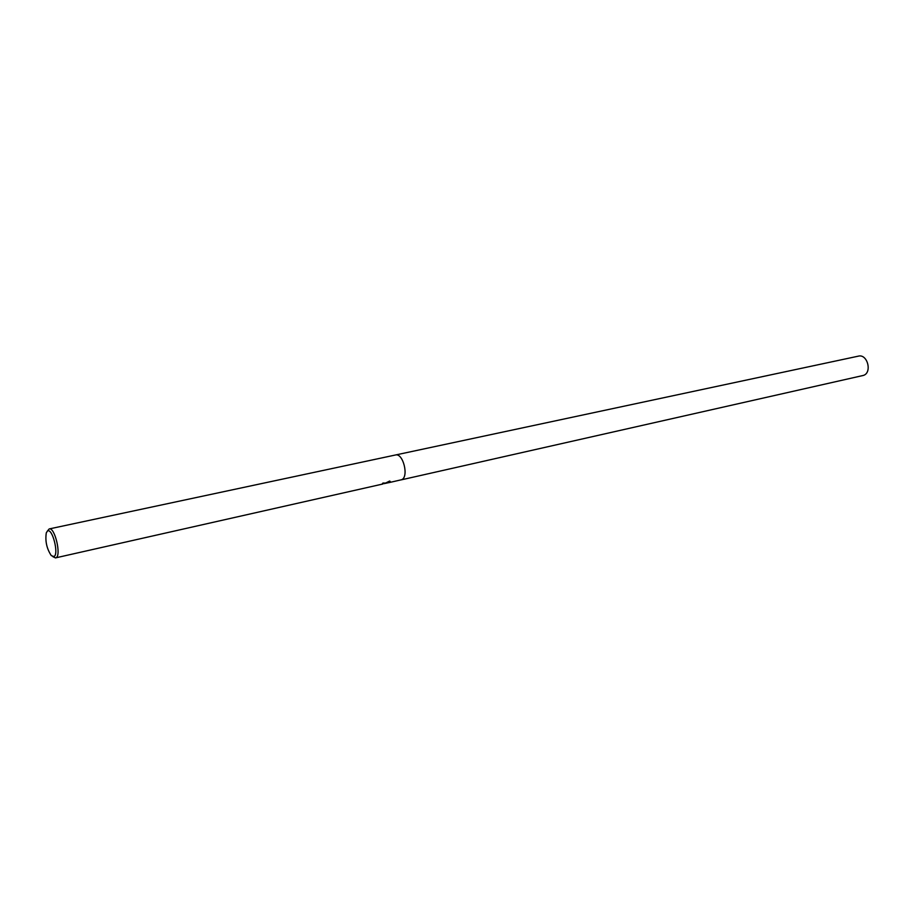 <?xml version="1.0" encoding="UTF-8"?>
<svg xmlns="http://www.w3.org/2000/svg" width="914" height="914" viewBox="0 0 914 914"><rect width="100%" height="100%" fill="white"/><g stroke="black" fill="none" stroke-linecap="round" stroke-linejoin="round"><path stroke-width="1.37" d="M47.277 531.205L49.196 528.932C54.806 526.898 61.569 555.609 55.994 557.78L382.943 483.986L382.303 483.723L383 483.015L385.205 483.083L383.686 483.495M384.428 483.655L389.638 481.027L390.209 481.438L389.604 482.432L385.491 483.369M55.571 557.94L52.875 556.672M401.497 479.747L401.509 479.736C409.198 477.222 403.165 452.636 395.442 455.001C403.165 452.636 409.198 477.222 401.509 479.747L388.541 482.729M53.972 556.546L51.321 555.655C46.717 548.674 45.037 541.054 46.306 532.793L47.471 531.068C52.281 527.401 59.181 554.41 53.972 556.546M382.738 483.312L383.549 483.403M383.674 483.46L385.114 483.003M387.09 482.729L390.209 481.45M395.488 454.989L858.417 356.14C867.489 353.661 872.424 372.763 863.387 375.426L400.972 479.919M384.314 483.346L383.572 483.517M395.442 455.001L49.196 528.932"/></g></svg>
